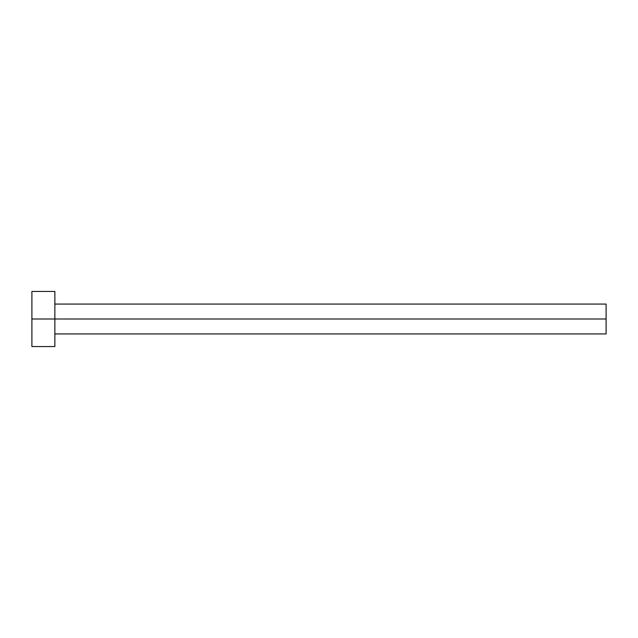 <?xml version="1.0" encoding="UTF-8"?>
<svg xmlns="http://www.w3.org/2000/svg" width="638" height="638" viewBox="0 0 638 638"><rect width="100%" height="100%" fill="white"/><g stroke="black" fill="none" stroke-linecap="round" stroke-linejoin="round"><path stroke-width="0.96" d="M31.9 346.562L31.9 291.438L31.9 319L606.1 319L606.1 333.929L606.1 319L31.9 319L31.9 346.562L54.868 346.562L54.868 291.438L54.868 346.562M606.1 319L606.1 304.071L606.1 319M54.868 333.929L606.1 333.929M31.9 291.438L54.868 291.438M54.868 304.071L606.1 304.071"/></g></svg>
